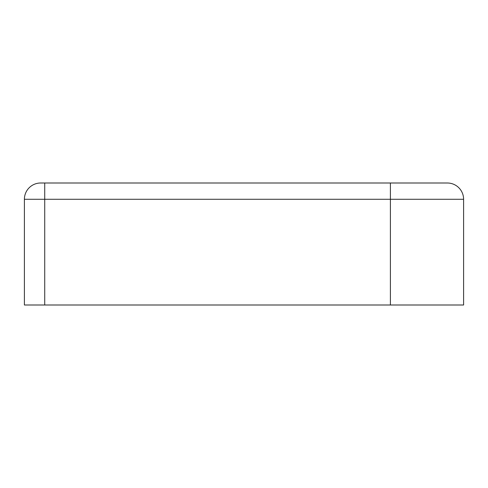 <?xml version="1.0" encoding="UTF-8"?>
<svg xmlns="http://www.w3.org/2000/svg" width="488" height="488" viewBox="0 0 488 488"><rect width="100%" height="100%" fill="white"/><g stroke="black" fill="none" stroke-linecap="round" stroke-linejoin="round"><path stroke-width="0.73" d="M447.331 183A16.269 16.269 0 0 1 463.6 199.269L24.4 199.269A16.269 16.269 0 0 1 40.669 183L447.331 183A16.269 16.269 0 0 1 463.6 199.269L463.6 305L24.4 305L24.4 199.269L24.4 305M390.4 183L390.4 305M44.731 183L44.731 305"/></g></svg>
